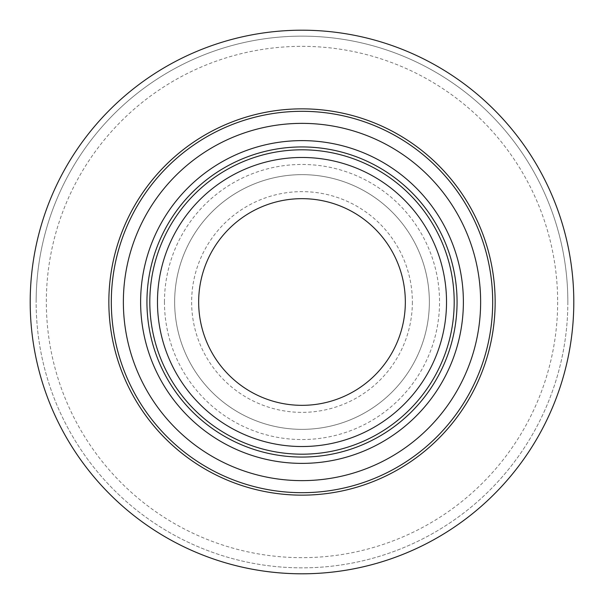 <?xml version="1.0" encoding="UTF-8"?>
<svg xmlns="http://www.w3.org/2000/svg" width="604" height="604" viewBox="0 0 604 604"><rect width="100%" height="100%" fill="white"/><g stroke="black" fill="none" stroke-linecap="round" stroke-linejoin="round"><path stroke-width="0.45" stroke-dasharray="3.02 2.27" d="M412.366 302A110.366 110.366 0 0 1 302 412.366A110.366 110.366 0 0 1 191.634 302A110.366 110.366 0 0 1 302 191.634A110.366 110.366 0 0 1 412.366 302M429.353 302A127.353 127.353 0 0 1 302 429.353A127.353 127.353 0 0 1 174.647 302A127.353 127.353 0 0 1 302 174.647A127.353 127.353 0 0 1 429.353 302A127.353 127.353 0 0 1 302 429.353A127.353 127.353 0 0 1 174.647 302A127.353 127.353 0 0 1 302 174.647A127.353 127.353 0 0 1 429.353 302A127.353 127.353 0 0 1 302 429.353A127.353 127.353 0 0 1 174.647 302M567.851 302A265.858 265.858 0 0 1 302 567.851A265.858 265.858 0 0 1 36.142 302A265.858 265.858 0 0 1 302 36.142A265.858 265.858 0 0 1 567.851 302A265.858 265.858 0 0 1 302 567.851A265.858 265.858 0 0 1 36.142 302A265.858 265.858 0 0 1 302 36.142A265.858 265.858 0 0 1 567.851 302A265.858 265.858 0 0 0 302 36.142A265.858 265.858 0 0 0 36.142 302M573.8 302A271.8 271.8 0 0 1 302 573.8A271.8 271.8 0 0 1 30.2 302A271.8 271.8 0 0 1 302 30.2A271.8 271.8 0 0 1 573.8 302M463.381 302A161.381 161.381 0 0 1 302 463.381A161.381 161.381 0 0 1 140.619 302A161.381 161.381 0 0 1 302 140.619A161.381 161.381 0 0 1 463.381 302M457.062 302A155.062 155.062 0 0 1 302 457.062A155.062 155.062 0 0 1 146.938 302A155.062 155.062 0 0 1 302 146.938A155.062 155.062 0 0 1 457.062 302M446.53 302A144.53 144.53 0 0 1 302 446.53A144.53 144.53 0 0 1 157.47 302A144.53 144.53 0 0 1 302 157.47A144.53 144.53 0 0 1 446.53 302M164.454 302A137.546 137.546 0 0 1 302 164.454A137.546 137.546 0 0 1 439.546 302A137.546 137.546 0 0 1 302 439.546A137.546 137.546 0 0 1 164.454 302M557.658 302A255.666 255.666 0 0 1 302 557.658A255.666 255.666 0 0 1 46.334 302A255.666 255.666 0 0 1 302 46.334A255.666 255.666 0 0 1 557.658 302"/><path stroke-width="0.91" d="M573.8 302A271.8 271.8 0 0 1 302 573.8A271.8 271.8 0 0 1 30.2 302A271.8 271.8 0 0 1 302 30.2A271.8 271.8 0 0 1 573.8 302M480.633 302A178.633 178.633 0 0 1 302 480.633A178.633 178.633 0 0 1 123.367 302A178.633 178.633 0 0 1 302 123.367A178.633 178.633 0 0 1 480.633 302M463.381 302A161.381 161.381 0 0 1 302 463.381A161.381 161.381 0 0 1 140.619 302A161.381 161.381 0 0 1 302 140.619A161.381 161.381 0 0 1 463.381 302M457.062 302A155.062 155.062 0 0 1 302 457.062A155.062 155.062 0 0 1 146.938 302A155.062 155.062 0 0 1 302 146.938A155.062 155.062 0 0 1 457.062 302M454.193 302A152.193 152.193 0 0 1 302 454.193A152.193 152.193 0 0 1 149.807 302A152.193 152.193 0 0 1 302 149.807A152.193 152.193 0 0 1 454.193 302M446.53 302A144.53 144.53 0 0 1 302 446.53A144.53 144.53 0 0 1 157.47 302A144.53 144.53 0 0 1 302 157.47A144.53 144.53 0 0 1 446.53 302M405.337 302A103.337 103.337 0 0 1 302 405.337A103.337 103.337 0 0 1 198.663 302A103.337 103.337 0 0 1 302 198.663A103.337 103.337 0 0 1 405.337 302M111.31 302A190.69 190.69 0 0 1 302 111.31A190.69 190.69 0 0 1 492.69 302A190.69 190.69 0 0 1 302 492.69A190.69 190.69 0 0 1 111.31 302M108.848 302A193.152 193.152 0 0 1 302 108.848A193.152 193.152 0 0 1 495.152 302A193.152 193.152 0 0 1 302 495.152A193.152 193.152 0 0 1 108.848 302"/></g></svg>
